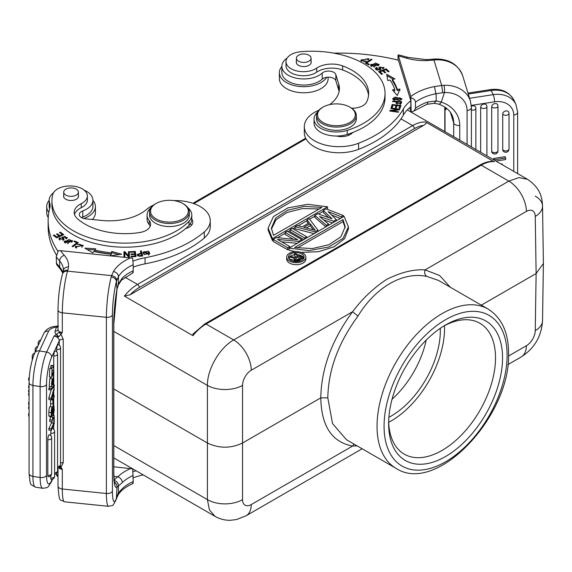 <?xml version="1.0" encoding="UTF-8"?>
<svg xmlns="http://www.w3.org/2000/svg" width="572" height="572" viewBox="0 0 572 572"><rect width="100%" height="100%" fill="white"/><g stroke="black" fill="none" stroke-linecap="round" stroke-linejoin="round"><path stroke-width="0.86" d="M187.923 207.793A22.372 12.92 180 0 1 191.806 215.065A22.372 12.92 180 0 1 189.032 221.3A73.087 42.192 180 0 1 112.326 242.492A73.087 42.192 180 0 1 51.93 200.936A73.087 42.192 180 0 1 52.803 194.444A17.403 10.046 180 0 1 73.016 186.093A17.403 10.046 180 0 1 87.394 195.989A17.403 10.046 180 0 1 81.231 203.661A19.884 11.483 0 0 0 74.188 212.427A19.884 11.483 0 0 0 77.349 218.64A56.678 32.726 0 0 0 115.172 233.162A56.678 32.726 0 0 0 139.525 232.568A14.915 8.609 0 0 0 150.622 224.245A14.915 8.609 0 0 0 149.199 220.57A22.372 12.92 180 0 1 147.061 215.065A22.372 12.92 180 0 1 150.944 207.793M63.721 195.41A7.457 4.304 0 0 0 63.599 196.196A7.457 4.304 0 0 0 69.763 200.436A7.457 4.304 0 0 0 78.514 196.196A7.457 4.304 0 0 0 78.393 195.41M182.797 203.496L183.498 203.904A19.884 11.483 180 0 1 189.325 212.019L189.325 215.065A19.884 11.483 180 0 1 165.98 226.369A19.884 11.483 180 0 1 149.549 215.065L149.549 212.019A19.884 11.483 180 0 1 155.369 203.904L156.077 203.496A18.89 10.911 0 0 0 151.416 214.486A18.89 10.911 0 0 0 166.152 221.95A18.89 10.911 0 0 0 186.193 216.245A18.89 10.911 0 0 0 182.797 203.496A18.89 10.911 0 0 0 172.715 200.465A18.89 10.911 0 0 0 156.077 203.496M150.2 226.276A14.915 8.609 0 0 0 149.199 224.632A22.372 12.92 180 0 1 147.061 219.126L147.061 215.065M191.806 215.065L191.806 219.126A22.372 12.92 180 0 1 189.032 225.361A73.087 42.192 180 0 1 112.326 246.553A73.087 42.192 180 0 1 51.93 204.998L51.93 200.936M87.394 195.989L87.394 200.05A17.403 10.046 180 0 1 81.231 207.722A19.884 11.483 0 0 0 74.503 214.457M189.325 212.019A19.884 11.483 180 0 1 165.98 223.33A19.884 11.483 180 0 1 149.549 212.019M63.9 193.05A7.336 4.233 0 0 0 71.858 196.339A7.336 4.233 0 0 0 78.393 192.135A7.336 4.233 0 0 0 78.214 191.212A7.336 4.233 0 0 0 70.256 187.923A7.336 4.233 0 0 0 63.721 192.135A7.336 4.233 0 0 0 63.9 193.05M49.185 200.357A24.36 14.064 0 0 0 47.061 204.104A24.36 14.064 0 0 0 46.697 206.542A24.36 14.064 0 0 0 48.842 212.319M83.848 218.518A24.36 14.064 0 0 0 95.052 208.98A24.36 14.064 0 0 0 95.417 206.542A24.36 14.064 0 0 0 92.936 200.357M46.697 206.542L46.697 212.634A24.36 14.064 0 0 0 48.241 217.567M92.328 219.491A24.36 14.064 0 0 0 95.052 215.072A24.36 14.064 0 0 0 95.417 212.634L95.417 206.542M317.403 112.255A22.372 12.92 0 0 0 314.057 119.055A22.372 12.92 0 0 0 314.393 121.3A22.372 12.92 0 0 0 347.225 130.373A73.087 42.192 0 0 0 385.042 93.415A73.087 42.192 0 0 0 383.934 86.086A73.087 42.192 0 0 0 300.708 51.723A17.403 10.046 0 0 0 285.986 61.647L285.986 65.709A17.403 10.046 0 0 0 286.25 67.453A17.403 10.046 0 0 0 298.856 75.404A17.403 10.046 0 0 0 316.673 72.194A19.884 11.483 180 0 1 342.621 69.956A56.678 32.726 180 0 1 367.775 91.792A56.678 32.726 180 0 1 368.525 95.445M314.057 119.055L314.057 123.116A22.372 12.92 0 0 0 314.393 125.361A22.372 12.92 0 0 0 347.225 134.427A73.087 42.192 0 0 0 385.042 97.476L385.042 93.415M285.986 61.647A17.403 10.046 0 0 0 286.25 63.392A17.403 10.046 0 0 0 298.856 71.35A17.403 10.046 0 0 0 316.673 68.132A19.884 11.483 180 0 1 342.621 65.894A56.678 32.726 180 0 1 367.775 87.73A56.678 32.726 180 0 1 368.633 93.415A56.678 32.726 180 0 1 366.745 101.787A14.915 8.609 180 0 1 351.601 108.187M311.075 61.476A7.457 4.304 180 0 1 311.089 61.511A7.457 4.304 180 0 1 311.197 62.262A7.457 4.304 180 0 1 304.39 66.552A7.457 4.304 180 0 1 296.396 63.006A7.457 4.304 180 0 1 296.282 62.262A7.457 4.304 180 0 1 296.41 61.476M299.8 54.633A7.336 4.233 0 0 0 296.41 58.201A7.336 4.233 0 0 0 300.214 61.912A7.336 4.233 0 0 0 307.686 61.769A7.336 4.233 0 0 0 311.075 58.201A7.336 4.233 0 0 0 307.264 54.49A7.336 4.233 0 0 0 299.8 54.633M281.867 66.424A24.36 14.064 0 0 0 279.379 72.615A24.36 14.064 0 0 0 307.972 86.465A24.36 14.064 0 0 0 326.712 77.299M279.379 72.615L279.379 78.7A24.36 14.064 0 0 0 307.972 92.557A24.36 14.064 0 0 0 328.106 78.7L328.106 77.177M355.033 112.898A18.89 10.911 180 0 1 339.711 125.54A18.89 10.911 180 0 1 317.825 116.688A18.89 10.911 180 0 1 323.066 107.078A18.89 10.911 180 0 1 333.147 104.054A18.89 10.911 180 0 1 349.785 107.078A18.89 10.911 180 0 1 355.033 112.898M349.785 107.078L350.493 107.486A19.884 11.483 180 0 1 356.013 113.614A19.884 11.483 180 0 1 356.313 115.608A19.884 11.483 180 0 1 339.882 126.912A19.884 11.483 180 0 1 316.845 117.603A19.884 11.483 180 0 1 316.538 115.608A19.884 11.483 180 0 1 322.365 107.486L323.066 107.078M356.313 115.608L356.313 118.854A19.884 11.483 180 0 1 338.159 130.294A19.884 11.483 180 0 1 316.845 120.849A19.884 11.483 180 0 1 316.538 118.854L316.538 115.608M426.197 340.104A69.605 40.19 -60 0 1 392.042 399.263M407.321 109.917L527.498 179.301L518.911 177.62L508.815 181.124L481.195 165.179A2.488 1.437 -120 0 0 479.951 165.058L204.833 323.895A2.488 1.437 60 0 1 206.077 324.017A37.287 21.529 120 0 0 192.921 335.671L193 333.998L204.833 323.895M479.951 165.058C484.634 162.348 489.153 161.14 493.5 161.418L425.797 122.065C426.798 122.701 426.04 123.809 423.53 125.397L130.144 294.787L124.367 296.089L192.921 335.671M348.419 226.805L344.072 216.33L288.996 248.134L308.944 250.615L328.7 247.032L343.107 238.338L348.419 226.805L348.419 228.836L344.609 238.674L334.034 246.804L318.611 251.694L301.272 252.424M295.259 251.637L288.996 250.164L288.996 248.134M293.5 239.296L285.192 234.499L285.192 232.468L297.762 239.732L276.369 237.559L273.194 239.396L273.194 241.427L287.609 249.749L288.996 248.949M297.333 243.322L281.66 241.842M304.54 239.16L304.54 237.938L306.656 236.715L292.242 228.392L290.126 229.615L290.126 231.646L303.839 239.561M314.15 233.612L295.066 228.793L295.066 226.769L315.129 231.832L315.129 233.047M308.251 223.409L307.064 221.872L307.064 219.841L309.33 222.78L302.273 226.855L297.183 225.547L295.066 226.769M325.854 226.855L314.829 217.389L314.829 215.358L326.419 225.311L328.535 224.088L328.535 225.304M328.707 217.625L323.294 212.498L323.294 210.467L332.125 218.826L317.646 213.728L314.829 215.358M340.397 218.454L331.567 215M332.589 222.966L323.602 219.884M272.472 240.626L272.472 238.595L327.549 206.792L307.607 204.311L287.845 207.893L273.437 216.588L268.125 228.128L268.132 230.158L272.472 240.626L273.194 240.204M277.563 237.68L285.192 233.283M288.009 231.653L290.126 230.43M292.95 228.8L295.066 227.577M298.155 225.797L307.064 220.649M309.609 219.183L314.829 216.173M318.525 214.035L323.294 211.282M326.955 209.166L327.549 208.823L327.549 206.792M305.834 257.135L305.834 259.159A9.574 5.527 180 0 1 299.928 264.264A9.574 5.527 180 0 1 289.496 263.07A9.574 5.527 180 0 1 286.694 259.159L286.694 257.135A9.574 5.527 0 0 0 289.496 261.039A9.574 5.527 0 0 0 299.928 262.241A9.574 5.527 0 0 0 305.834 257.135A9.574 5.527 0 0 0 303.031 253.224A9.574 5.527 0 0 0 292.599 252.023A9.574 5.527 0 0 0 286.694 257.135M494.351 161.64A37.287 21.529 120 0 0 481.195 165.179L206.077 324.017L233.698 339.961C219.691 347.64 207.128 369.348 207.407 385.414L113.807 331.374M113.807 388.967L207.407 443.007C219.126 448.57 230.838 448.57 242.557 443.007L320.785 397.847C321.328 368.475 331.932 339.768 352.588 311.74L357.965 316.101C375.468 287.215 402.852 271.407 426.733 276.405L438.424 280.394M113.807 445.574L207.407 499.613L209.423 509.917L215.072 516.387C219.862 519.104 225.01 520.406 230.502 520.277L236.486 519.548L246.124 515.758L362.14 448.777M542.535 206.084L543.4 263.499L536.121 273.523L535.256 216.423A12.427 7.236 119.6 0 0 526.39 211.39A24.861 14.35 -120 0 0 508.815 181.124L233.698 339.961A24.861 14.35 60 0 1 251.272 370.234A12.427 7.236 119.6 0 0 242.557 385.414L242.557 499.606A12.427 7.114 120.4 0 0 251.272 504.554L352.588 446.06L357.114 445.874M507.864 364.643L521.242 356.914A24.861 14.35 -120 0 0 526.39 345.717A12.427 7.114 120.4 0 0 535.256 330.623L536.121 273.523L481.324 305.162M526.39 211.39L425.075 269.891L439.589 275.482L450.357 287.287M426.733 276.405C424.746 274.903 424.195 272.737 425.075 269.891C413.67 269.112 400.808 272.308 386.479 279.479C373.58 288.023 362.283 298.777 352.588 311.74L251.272 370.234M354.011 444.079L352.588 446.06C331.932 442.149 321.328 426.083 320.785 397.847L327.813 397.847C328.314 369.962 338.359 342.714 357.965 316.101M346.439 439.711L332.539 423.595L327.813 397.847M445.588 456.506A80.545 46.504 -60 0 1 388.638 423.623A80.545 46.504 -60 0 1 445.588 324.975L445.588 324.975A80.545 46.504 -60 0 1 502.545 357.857A80.545 46.504 -60 0 1 445.588 456.506M443.8 326.04A75.576 43.629 -60 0 1 479.858 323.266A75.576 43.629 -60 0 1 495.516 357.857A75.576 43.629 -60 0 1 442.077 450.414A75.576 43.629 -60 0 1 404.29 454.161A75.576 43.629 -60 0 1 388.667 421.543M388.688 422.315A75.576 43.629 120 0 0 444.537 328.428A75.576 43.629 120 0 0 444.48 325.683M440.268 328.335A69.605 40.19 -60 0 1 440.318 330.866A69.605 40.19 -60 0 1 388.888 417.331M343.021 219.584L294.623 247.526L312.269 248.563L328.979 244.694L340.869 236.822L345.188 226.777L343.021 219.584L343.021 221.614L297.29 248.012M345.145 227.792L343.021 221.614M273.194 239.396L287.609 247.719L287.609 249.749M289.725 247.712L289.725 246.496L277.456 239.411L298.548 241.405L301.723 239.568L287.308 231.245L285.192 232.468M287.609 247.719L289.725 246.496M298.548 242.621L298.548 241.405M301.723 240.791L301.723 239.568M306.656 236.715L306.656 237.938M290.126 229.615L304.54 237.938M317.953 231.417L317.953 230.201L309.18 218.618L307.064 219.841M315.129 231.832L317.953 230.201M315.315 230.309L303.854 227.356L310.21 223.695L315.315 230.309M313.356 229.801L310.21 225.718L306.285 227.985M310.21 223.695L310.21 225.718M326.419 226.526L326.419 225.311M328.535 224.088L319.612 216.495L333.476 221.235L336.293 219.605L328.078 211.604L341.234 216.752L343.35 215.53L326.119 208.837L323.294 210.467M333.476 222.451L333.476 221.235M336.293 220.828L336.293 219.605M341.234 217.975L341.234 216.752M343.35 216.752L343.35 215.53M268.125 228.128L272.472 238.595M273.53 235.342L321.922 207.407L304.275 206.363L287.566 210.231L275.675 218.104L271.364 228.156L273.53 235.342M319.255 208.944L302.609 208.551L287.13 212.448L275.969 219.82L271.4 229.172M290.726 260.332A7.829 4.519 180 0 1 288.431 257.135A7.829 4.519 180 0 1 293.264 252.953A7.829 4.519 180 0 1 301.801 253.932A7.829 4.519 180 0 1 304.089 257.135A7.829 4.519 180 0 1 299.256 261.311A7.829 4.519 180 0 1 290.726 260.332M303.896 258.144A7.829 4.519 0 0 0 301.801 255.963A7.829 4.519 0 0 0 297.926 254.747M294.48 254.762A7.829 4.519 0 0 0 289.832 256.585M289.21 257.2A7.829 4.519 0 0 0 288.631 258.144M294.237 260.925L294.237 258.894L295.445 260.339L297.268 260.646L295.445 260.339L295.445 261.626M294.237 260.267L289.21 258.973L289.21 256.942L294.566 258.322L294.237 258.894L294.773 261.568M303.382 259.016L303.382 257.893L295.474 253.325L294.48 253.897L294.48 255.927L296.26 256.95M296.103 261.654L296.103 260.553M297.268 261.618L297.268 260.646L299.413 260.167L299.413 261.268M298.434 261.475L298.434 260.567M303.382 257.893L299.413 260.167L297.268 260.646M294.48 253.897L298.019 255.934L295.216 257.557L290.361 256.277L289.21 256.942M294.416 261.526L294.416 259.638M298.405 259.781L296.432 259.767L298.405 259.781L301.551 257.979L299.027 256.521L295.91 258.337L295.91 259.452M295.931 259.473L295.91 258.337L295.574 259.095L296.432 259.767M299.785 258.987L299.027 258.551L299.027 256.521M296.761 259.867L299.027 258.551M54.018 410.203L53.06 415.451L52.552 415.408M53.082 417.181L54.233 417.353L54.218 415.608L53.403 415.587L54.218 410.303L53.053 415.529L51.687 415.222M52.002 415.272L51.995 416.995L49.685 416.638L49.685 416.109M53.16 387.509L54.24 387.601L51.201 398.212L48.849 398.012L51.144 390.011L48.87 397.933L51.18 398.291L51.18 399.835L48.849 399.499L50.029 399.656M48.87 398.019L48.87 399.478M47.819 439.711A3.225 0.679 -81.2 0 1 48.284 436.343A3.225 0.679 -81.2 0 1 48.656 435.278A3.225 0.679 -81.2 0 1 49.156 434.727A3.232 3.232 0 0 1 51.644 437.873A3.232 1.866 180 0 1 51.594 438.202A3.232 1.866 180 0 1 47.819 439.711L47.819 475.346A3.232 1.866 0 0 0 51.594 473.838A3.232 1.866 0 0 0 51.644 473.509L51.644 437.873M48.291 476.705A3.225 0.679 -81.2 0 1 48.177 476.733A3.225 0.679 -81.2 0 1 48.034 476.648A3.225 0.679 -81.2 0 1 47.934 476.419A3.225 0.679 -81.2 0 1 47.876 476.169A3.225 0.679 -81.2 0 1 47.834 475.732A3.225 0.679 -81.2 0 1 47.819 475.346M50.779 435.671L50.779 433.333A3.225 0.679 -81.2 0 1 51.137 430.401M51.251 479.357A3.225 0.679 -81.2 0 1 51.137 479.393A3.225 0.679 -81.2 0 1 50.994 479.3A3.225 0.679 -81.2 0 1 50.894 479.071A3.225 0.679 -81.2 0 1 50.836 478.828A3.225 0.679 -81.2 0 1 50.794 478.385A3.225 0.679 -81.2 0 1 50.779 477.999L50.779 475.711M53.739 355.913A3.225 0.679 -81.2 0 1 54.204 352.545A3.225 0.679 -81.2 0 1 54.576 351.487A3.225 0.679 -81.2 0 1 55.076 350.936A3.232 3.232 0 0 1 57.565 354.075A3.232 1.866 180 0 1 53.739 355.913L53.739 365.694M53.747 429.3L53.747 424.874M53.747 415.529L53.747 414.099M53.747 403.317L53.747 397.533M53.747 395.395L53.747 391.019M53.739 387.559L53.739 386.794M53.739 384.827L53.739 382.389M53.739 375.232L53.739 372.801M56.699 349.535A3.225 0.679 -81.2 0 1 57.164 346.167A3.225 0.679 -81.2 0 1 57.536 345.109A3.225 0.679 -81.2 0 1 58.037 344.558A3.232 3.232 0 0 1 60.525 347.697A3.232 1.866 180 0 1 56.699 349.535L56.699 351.873M51.487 421.864L51.487 422.901L48.87 428.528L51.18 428.886L51.18 430.409L48.87 430.051L50.029 430.23M48.87 428.585L48.87 430.051M49.685 416.638L52.703 417.11L51.995 421.943L49.685 421.585L50.4 416.759M52.46 384.67L54.29 384.899L51.151 388.788L48.799 388.495L50.336 386.586L48.82 388.467L51.13 388.824L54.269 384.927L52.467 384.649M48.82 388.495L48.799 389.704L49.979 389.847M52.095 378.743L51.523 386.772L49.213 386.415L49.785 378.392L52.095 378.743L52.116 380.173C51.423 383.219 51.373 384.784 51.952 384.87L51.687 384.834M50.315 378.471L50.543 377.027M50.315 406.549L50.958 403.718M51.18 412.584L51.18 416.316L54.218 409.774L53.668 403.41L52.595 407.142C51.837 406.699 51.366 408.515 51.18 412.584L48.87 412.226C49.063 408.158 49.535 406.349 50.286 406.785M48.87 412.226L48.849 416.023L50.021 416.137M53.353 367.56L53.203 366.08L53.754 365.694L53.825 372.408L51.73 377.213L52.066 368.733L51.888 375.518L53.775 370.391L53.675 367.61L50.794 367.517L50.901 365.737L51.451 365.351M51.73 377.213L49.428 376.855L49.757 368.368L52.066 368.733M51.551 368.654L51.48 367.617M50.579 399.742L50.579 403.625L52.881 403.975L53.325 403.024L53.325 399.127L52.166 398.949L53.275 399.056L52.974 400.028L50.643 399.757M58.001 326.934A2.982 2.395 17 0 1 56.356 327.184A9.445 5.455 0 0 0 48.613 331.167L39.432 350.951L46.639 352.066L54.025 336.136C57.2 336.601 58.952 338.138 59.266 340.755L51.68 357.107A19.884 4.204 98.8 0 0 46.532 384.434L46.532 475.368A19.884 4.204 98.8 0 0 48.041 483.605A19.884 4.204 98.8 0 0 51.68 480.516L52.252 479.279M58.001 326.769L56.464 327.012L55.141 331.152A8.201 4.733 180 0 0 56.328 334.541L58.644 332.554L62.312 332.504A5.22 3.017 180 0 1 58.945 331.267A5.22 3.017 180 0 1 58.001 329.536L58.001 309.852A5.22 3.017 180 0 0 62.312 312.82L62.312 332.504L61.011 334.305L59.231 332.554M56.464 327.012L58.001 326.197M58.487 467.617A5.22 3.017 0 0 0 62.312 469.312L61.011 467.252L63.235 462.712L63.235 339.296L61.011 334.305L58.78 336.815L56.528 334.341M58.23 336.701L56.328 334.541L54.025 336.136L58.78 336.815M58.001 467.767L58.001 486.036A5.22 3.017 0 0 0 62.312 489.003L62.312 469.312L59.231 467.581L61.011 467.252L60.224 465.973M114.436 482.196A5.22 5.112 50.1 0 1 116.988 487.144L116.416 498.226A5.22 4.412 18.9 0 1 116.216 499.392C112.183 507.471 113.37 505.012 108.558 506.313A30.08 4.261 -84.2 0 1 106.385 493.486L106.385 317.303L62.312 312.82A30.08 4.261 95.8 0 1 67.539 271.157L111.626 275.64L111.211 277.012A5.22 3.954 15.4 0 1 116.416 281.56L116.988 289.296L113.807 324.303A5.22 3.017 180 0 1 113.728 324.825A34.806 4.934 95.8 0 1 116.988 288.917L118.411 284.012L122.301 277.963A44.502 25.69 180 0 1 133.204 270.842C133.197 272.765 133.011 273.302 132.668 272.458M62.841 272.915A5.22 4.197 17 0 1 67.818 270.241L67.539 271.157A5.22 4.197 17 0 0 62.548 273.895C59.753 284.277 58.237 296.267 58.001 309.852M67.818 270.241L68.533 266.888C65.394 267.002 63.656 268.368 63.328 270.971M62.548 273.895L63.37 269.977A34.556 19.948 0 0 0 59.631 260.946A5.22 3.804 -41.3 0 1 64.286 255.319A149.156 86.115 180 0 1 60.489 250.665L132.668 258.179L133.204 264.75A44.502 25.69 0 0 0 118.468 276.633L118.304 285.02L116.988 289.296M62.884 272.78L62.62 271.943L62.798 273.037M132.933 272.873L121.45 280.173A5.22 3.661 -134.1 0 0 122.301 277.963M133.204 270.842L133.204 264.75M116.745 280.523L118.475 276.626C118.19 274.002 116.531 272.279 113.492 271.464L111.626 275.64C114.729 276.276 116.431 277.906 116.745 280.523L116.416 281.56A24.861 3.525 -84.2 0 0 112.434 314.857L112.434 491.048A24.861 3.525 -84.2 0 0 116.416 498.226L118.447 492.499M56.213 256.799A154.376 89.132 180 0 0 59.631 260.946L59.631 267.038A5.22 3.804 138.7 0 0 60.36 269.119L56.635 264.579L56.213 256.799L58.308 250.715L60.489 250.665M132.933 483.569L132.947 483.562C125.568 486.865 120.585 490.726 118.004 495.137L118.447 493.45A44.502 25.69 180 0 1 133.204 481.531L132.668 468.868L113.807 466.781M58.001 477.005L56.635 475.268L56.213 473.623M133.204 481.531C133.197 483.454 133.011 483.998 132.668 483.147M133.204 475.446A44.502 25.69 0 0 0 122.301 482.568L116.988 487.144A34.806 4.934 95.8 0 1 113.728 472.594L113.728 324.825M122.301 482.568A5.22 3.661 -134.1 0 0 117.818 476.762A49.721 28.707 180 0 1 130.688 468.497M118.447 493.45L118.411 486.243C118.39 483.111 116.838 481.131 113.749 480.294L117.818 476.762L113.885 476.362M29.065 386.357L28.6 386.307L29.065 385.306L28.629 386.25L29.065 386.322M29.065 387.809L28.629 387.737L28.629 386.307M29.186 378.621L28.6 378.557L29.294 377.07L28.629 378.507L29.186 378.592M29.101 380.523L28.621 380.094L28.629 378.564M28.621 380.094L29.108 380.173M29.065 402.945L28.607 402.91L29.065 401.165L28.629 402.831L29.065 402.902M29.065 404.547L28.629 404.483L28.629 402.91M29.065 393.386L28.607 393.515L29.065 393.386M28.629 395.281L29.065 395.352L28.629 395.281L28.629 393.522M29.065 390.562L28.6 390.512L29.065 389.511L28.629 390.454L29.065 390.526M29.065 392.077L28.629 392.013L28.629 390.512M29.065 412.691L28.629 414.192L29.065 414.257M28.629 414.192L28.6 416.016L29.065 416.073L28.629 415.994M29.065 407.357L28.6 407.321L29.065 405.748L28.629 407.243L29.065 407.314M28.629 407.321L28.629 408.744L29.065 408.808M53.325 399.127L52.881 400.078L51.201 399.821L54.218 397.111L54.218 395.488L53.318 395.345M51.18 398.291L54.218 387.68L53.318 392.471L53.318 396.353L54.218 395.488M51.845 397.461L52.109 397.497A14.393 3.039 98.8 0 0 51.673 398.005L52.924 393.815L52.924 396.739L52.095 396.611M52.109 397.497L52.924 396.739M54.218 387.68L53.153 387.516M51.18 430.409L54.218 423.866L54.218 417.567L53.017 417.381L54.161 417.503L53.875 418.432L52.803 418.325M52.803 418.332L53.789 418.489L54.218 417.567M51.18 428.886L53.789 423.259L51.487 422.901M53.789 418.489L53.789 423.259M54.218 415.608L53.396 415.587M54.218 417.353L53.06 417.181L51.995 421.943M51.995 416.995L52.703 417.11M49.685 419.798L51.995 420.155M51.13 388.824L51.13 390.025L54.269 386.143L54.269 384.927M51.13 390.025L48.82 389.668M51.523 386.772L52.66 383.383L53.596 376.962L53.182 384.069L53.782 382.232L53.811 375.246L51.809 384.999M52.738 382.618L53.16 382.682M53.182 384.069L52.581 383.976M53.225 403.239L53.861 403.339L53.182 403.339M52.595 407.142L50.086 406.513M53.789 408.966L52.846 410.989L53.01 406.563L53.696 405.319L53.789 408.966L52.846 408.823M52.252 408.465L52.374 408.694C51.888 407.836 51.63 409.495 51.602 413.67L52.424 411.911L52.424 409.859L51.709 409.752M52.066 408.644L52.424 409.859M51.18 416.316L48.87 415.966M53.775 405.855L53.232 405.77M52.424 411.911L51.602 411.783M50.901 365.737L53.203 366.08M52.881 400.078L52.881 403.975M51.366 416.909L50.193 416.731M49.95 416.688L52.431 417.074M49.685 421.585L50.844 421.764M52.009 421.864L53.082 417.102M28.629 387.737L29.065 387.845M28.629 404.483L29.065 404.597M28.629 392.013L29.065 392.113M54.24 397.09L51.201 399.814M53.318 395.338L54.24 395.459L53.318 396.324M54.24 389.325L53.339 392.392M52.946 396.718L51.845 397.44M54.24 423.809L51.208 430.351M53.818 423.201L51.208 428.828L48.849 428.585L51.459 422.958L52.638 423.08M51.151 389.997L54.269 386.107M54.24 409.716L51.208 416.259M53.818 408.908L52.846 410.932M52.445 411.854L51.602 413.613M50.651 403.632L51.73 403.796M52.91 403.918L53.103 403.503M173.867 200.608A34.806 20.091 180 0 1 210.246 220.678A34.806 20.091 180 0 1 209.717 224.167A34.806 20.091 180 0 1 204.297 231.91A114.357 66.023 180 0 1 145.059 257.75A49.721 28.707 0 0 0 133.019 261.118M84.12 190.118A21.879 12.627 180 0 1 92.5 197.748A21.879 12.627 180 0 1 92.936 200.25A21.879 12.627 180 0 1 92.6 202.445A21.879 12.627 180 0 1 82.776 210.918A7.457 4.304 0 0 0 79.308 214.557A7.457 4.304 0 0 0 85.471 218.797L101.709 220.449A44.745 25.833 0 0 0 146.582 209.445A34.806 20.091 180 0 1 153.739 204.969M57.936 251.308A149.156 86.115 180 0 1 48.148 220.628A149.156 86.115 180 0 1 49.828 207.743A24.861 14.35 0 0 0 50.107 205.598A24.861 14.35 0 0 0 49.614 202.753A21.879 12.627 180 0 1 49.185 200.25A21.879 12.627 180 0 1 49.514 198.062A21.879 12.627 180 0 1 53.582 192.657M141.298 250.886L140.397 250.972L140.977 253.046L137.094 254.619L139.125 256.27L142.721 255.984L141.298 250.886L141.298 252.102L140.733 252.159M144.115 254.604L149.742 253.432L148.577 251.158L142.943 252.309L144.115 254.604M128.45 252.895L129.322 252.924L129.365 256.857L129.322 251.709L129.379 256.907L128.4 256.807L124.81 252.817L128.45 256.864L129.379 256.857L129.322 251.709L128.45 251.68L128.5 256.814M124.853 256.892L124.81 252.817L124.839 256.892L123.988 256.864L123.931 251.659L124.903 251.759L128.5 255.755L124.86 251.709L123.931 251.709L123.988 256.864M110.775 255.777L121.629 254.218L111.812 251.451L111.39 252.817A83.777 48.37 180 0 1 94.83 250.078L95.724 248.791L84.863 248.134L92.857 252.91L93.901 251.408A86.265 49.807 0 0 0 110.954 254.233L110.489 255.748M135.307 251.415L130.216 251.666L130.302 252.273L134.492 252.066L134.749 253.825L130.974 254.004L131.067 254.612L134.835 254.426L135.071 256.006L131.038 256.199L131.131 256.807L136.057 256.563L135.307 251.415L135.307 252.638L134.577 252.674M185.678 228.528A12.427 7.179 0 0 0 192.642 223.28A12.427 7.179 0 0 0 192.835 222.029A12.427 7.179 0 0 0 191.806 219.176M64.514 241.069L64.257 241.856L72.408 241.548L72.673 240.748L64.514 241.069L64.421 242.449M78.335 242.671L74.596 240.991L73.945 241.477L76.891 242.8L72.043 246.396L72.837 246.754L78.335 242.671M62.92 238.61L62.92 237.387L64.822 236.379L66.309 237.637L65.63 238.495L66.338 238.86L67.396 237.566L61.704 237.18L63.042 239.361L59.917 238.882L60.51 238.131L59.803 237.752L58.887 238.889L64.121 239.232L62.82 237.058L62.92 238.61L63.871 239.818M63.764 234.706L60.332 232.118L59.488 232.482L62.319 234.62L59.903 235.685L57.35 233.762L56.521 234.134L59.066 236.057L56.893 237.015L54.168 234.963L53.332 235.335L56.664 237.845L63.764 234.706M78.107 244.809L79.701 244.237L82.182 245.474L76.298 246.975L76.505 246.317L75.525 246.167L75.261 246.954L83.205 245.417L77.427 244.344L78.107 244.809M56.435 255.026A149.156 86.115 180 0 1 48.148 226.719L48.148 220.628M49.578 208.737A21.879 12.627 180 0 1 49.185 206.342L49.185 200.25M92.936 200.25L92.936 206.342A21.879 12.627 180 0 1 92.6 208.537A21.879 12.627 180 0 1 82.776 217.01A7.457 4.304 0 0 0 81.496 217.603M210.246 220.678L210.246 226.769A34.806 20.091 180 0 1 209.717 230.259A34.806 20.091 180 0 1 204.297 237.995A114.357 66.023 180 0 1 145.059 263.842A49.721 28.707 0 0 0 133.204 267.138M191.663 225.075A12.427 7.179 0 0 0 190.304 223.781M133.019 471.807A49.721 28.707 180 0 1 136.022 470.749M133.204 477.827A49.721 28.707 180 0 1 143.222 474.903M140.977 253.661L140.977 253.046M138.045 256.034L138.024 254.647L141.148 253.646L141.656 255.47L139.082 255.663L138.024 254.647L137.251 255.248M142.385 256.02L141.298 252.102M141.656 256.084L141.656 255.47M139.082 256.27L139.082 255.663M149.649 254.011L148.505 252.316M143.915 251.93L143.029 252.946M148.827 253.489L148.591 254.19L143.865 252.302L144.072 251.601L148.827 253.489L148.784 255.019M144.187 254.662L143.865 252.302M124.86 251.759L124.86 252.874M123.938 252.931L124.81 252.924M124.81 252.967L124.396 252.924M87.13 249.485L94.909 249.957M110.954 254.233L110.854 255.77M111.812 251.451L111.812 252.674L118.769 254.633M111.39 252.817L111.39 254.04L111.812 252.674M111.39 254.04A83.777 48.37 0 0 1 94.83 251.294L94.83 250.078M134.749 253.825L134.749 254.426M135.071 256.006L135.071 256.613M135.886 256.578L135.307 252.638M72.515 241.37L71.629 240.569M65.415 241.363L64.514 242.292M71.657 240.783L67.946 243.179L65.287 241.856L68.912 239.439L71.657 240.783L71.557 242.428M65.301 243.25L65.287 241.856M74.596 241.763L74.596 240.991M77.313 243.429L76.891 243.243M76.891 242.8L76.891 243.743M59.917 238.882L59.917 240.118M61.94 237.802L62.82 237.237M66.281 237.452L67.167 238.174M59.917 239.032L59.803 237.752M59.803 238.974L59.138 239.496M60.332 233.119L60.332 232.118M62.748 235.156L62.319 234.835M62.319 234.62L62.319 235.349M59.903 235.685L59.903 236.415M57.35 233.762L57.35 234.763M59.495 236.601L59.066 236.279M59.066 236.057L59.066 236.787M56.893 237.015L56.893 237.745M54.168 234.963L54.168 235.971M76.298 246.968L76.298 248.234M81.91 247.447L82.182 245.481M75.44 247.533L75.525 246.167M75.525 247.383L76.505 247.54M82.168 245.324L83.054 246.06M502.731 149.671A3.232 1.866 0 0 0 506.342 150.894A3.232 1.866 0 0 0 509.016 149.056A3.232 3.232 0 0 1 503.045 150.772A3.225 2.538 -24.9 0 1 502.731 149.671L502.731 114.035A3.225 2.538 -24.9 0 1 505.848 110.925A3.225 2.538 -24.9 0 1 506.47 110.882A3.225 2.538 -24.9 0 1 506.778 110.896A3.225 2.538 -24.9 0 1 507.214 110.982A3.225 2.538 -24.9 0 1 508.165 111.44A3.225 2.538 -24.9 0 1 508.544 111.826A3.225 2.538 -24.9 0 1 508.751 112.162A3.225 2.538 -24.9 0 1 508.858 112.434A3.225 2.538 -24.9 0 1 508.923 112.67M491.691 151.38A3.232 1.866 0 0 0 495.295 152.602A3.232 1.866 0 0 0 497.969 150.765A3.232 3.232 0 0 1 491.999 152.481A3.225 2.538 -24.9 0 1 491.691 151.38L491.691 106.714A3.225 2.538 -24.9 0 1 494.801 103.596A3.225 2.538 -24.9 0 1 495.423 103.553A3.225 2.538 -24.9 0 1 495.731 103.575A3.225 2.538 -24.9 0 1 496.167 103.654A3.225 2.538 -24.9 0 1 497.118 104.111A3.225 2.538 -24.9 0 1 497.497 104.504A3.225 2.538 -24.9 0 1 497.704 104.833A3.225 2.538 -24.9 0 1 497.819 105.112A3.225 2.538 -24.9 0 1 497.876 105.348M480.644 152.245L480.644 107.214A3.225 2.538 -24.9 0 1 483.755 104.104A3.225 2.538 -24.9 0 1 484.377 104.061A3.225 2.538 -24.9 0 1 484.691 104.083A3.225 2.538 -24.9 0 1 485.12 104.161A3.225 2.538 -24.9 0 1 486.071 104.619A3.225 2.538 -24.9 0 1 486.45 105.005A3.225 2.538 -24.9 0 1 486.658 105.341A3.225 2.538 -24.9 0 1 486.772 105.613A3.225 2.538 -24.9 0 1 486.829 105.849M471.371 106.278A3.225 2.538 -24.9 0 1 472.708 105.813A3.225 2.538 -24.9 0 1 473.33 105.77A3.225 2.538 -24.9 0 1 473.645 105.791A3.225 2.538 -24.9 0 1 474.074 105.87A3.225 2.538 -24.9 0 1 475.025 106.328A3.225 2.538 -24.9 0 1 475.411 106.714A3.225 2.538 -24.9 0 1 475.611 107.05A3.225 2.538 -24.9 0 1 475.725 107.321A3.225 2.538 -24.9 0 1 475.782 107.557M493.693 158.458L494.315 159.788L505.648 158.036L505.033 156.707L493.693 158.458L493.693 159.781M502.423 164.822L501.987 163.885L501.48 164.278L502.052 163.835L502.38 164.8M438.667 104.09A5.22 2.045 -71.8 0 0 438.71 104.111A5.22 2.045 -71.8 0 0 441.248 102.116L444.473 92.571A5.22 0.965 -92.2 0 0 443.958 85.307L441.706 85.478L433.933 60.024A5.22 0.744 -95.8 0 0 433.404 59.095C448.112 58.273 457.879 63.835 462.698 75.797A30.08 24.188 163 0 0 433.933 60.024L432.353 60.189A5.22 0.744 -95.8 0 0 431.824 59.252L433.404 59.095M398.048 60.124L398.048 54.976L398.434 55.956A149.156 86.115 180 0 1 406.513 58.144A5.22 1.931 -73.7 0 1 407.979 57.4L399.578 55.119M443.958 85.307A30.08 24.188 -17 0 1 470.47 101.244L471.407 107.536A5.22 3.017 180 0 1 467.088 110.503A24.861 19.991 -17 0 0 444.473 92.571L442.735 92.721L441.706 85.478L434.463 86.558A49.721 28.707 0 0 0 410.81 96.482L411.161 112.076L409.767 107.672M410.81 96.482L398.434 55.956M333.805 53.146A149.156 86.115 180 0 1 398.434 60.217L410.81 100.743L410.81 106.835A49.721 28.707 0 0 0 403.332 115.129A114.357 66.023 180 0 1 358.572 149.335A34.806 20.091 180 0 1 345.159 152.459A34.806 20.091 180 0 1 304.318 132.675L304.318 126.584A34.806 20.091 180 0 1 318.833 110.26M398.048 54.976L399.499 55.098M434.463 86.558L436.129 95.095M442.735 92.721L436.1 93.679A44.502 25.69 0 0 0 415.458 102.202C415.372 100.222 413.942 98.749 411.161 97.791M415.458 102.202L415.458 108.287A44.502 25.69 180 0 1 427.799 101.995L436.221 100.929L441.248 102.116A34.806 27.985 163 0 1 459.745 125.461L459.745 140.183M427.799 101.995A5.22 2.181 71 0 1 426.841 104.34M411.161 112.076L414.035 110.947L415.458 108.287M426.326 59.645L426.533 60.603L432.353 60.189M434.148 103.303L436.221 100.929L436.1 93.679M445.924 107.786L445.931 109.752L445.845 107.729M445.159 107.243L445.931 109.752L445.738 107.65M505.548 159.581L495.917 161.068L505.648 159.559L505.648 158.036M494.215 159.802L493.793 158.444L505.133 156.692L505.548 158.051L494.215 159.802M339.089 91.549A44.745 25.833 0 0 0 338.724 90.104L335.857 80.731A7.457 4.304 0 0 0 329.958 77.256A7.457 4.304 0 0 0 322.215 79.172A21.879 12.627 180 0 1 307.543 84.849A21.879 12.627 180 0 1 281.867 72.408L281.867 66.316A21.879 12.627 180 0 1 287.087 58.129M410.81 100.743A49.721 28.707 0 0 0 403.332 109.045A114.357 66.023 180 0 1 358.572 143.243A34.806 20.091 180 0 1 345.159 146.375A34.806 20.091 180 0 1 304.318 126.584M335.857 80.731L335.857 74.639A7.457 4.304 0 0 0 329.958 71.164A7.457 4.304 0 0 0 322.215 73.08A21.879 12.627 180 0 1 307.543 78.757A21.879 12.627 180 0 1 281.867 66.316M335.857 74.639L338.724 84.013L338.724 90.104M329.622 104.619A44.745 25.833 0 0 0 339.403 88.503A44.745 25.833 0 0 0 338.724 84.013M365.744 60.875L364.071 61.368L361.761 60.139L367.853 58.709L367.553 59.431L368.497 59.66L368.883 58.723L360.732 60.203L366.345 61.368L365.744 60.875L365.744 61.626M399.671 100.45L401.952 98.777L395.009 97.09L392.692 98.756L399.671 100.45M392.721 101.094L392.635 101.609L396.26 101.809L392.764 101.616L392.599 101.087L401.63 101.58L392.721 101.094L392.721 101.494M396.167 103.532L396.26 101.809L396.081 103.06L401.208 103.661L401.63 101.58M386.672 74.288L387.809 80.559L390.04 80.044A83.777 48.37 180 0 1 394.787 89.604L392.421 89.847L397.211 95.517L400 89.068L397.24 89.354A86.265 49.807 0 0 0 392.349 79.508L394.952 78.907L386.672 74.288M336.522 136.036A12.427 7.179 0 0 0 343.622 136.515A12.427 7.179 0 0 0 352.717 132.497M378.592 71.622L381.653 74.367L382.546 74.038L380.022 71.779L382.589 70.828L384.856 72.866L385.743 72.537L383.469 70.499L385.778 69.641L388.202 71.815L389.089 71.486L386.121 68.826L378.592 71.622M392.106 104.576L391.241 107.479L392.278 107.579L392.993 105.191L395.996 105.491L395.352 107.643L396.389 107.743L397.025 105.591L399.735 105.856L399.049 108.158L400.085 108.265L400.922 105.448L392.106 104.576L391.591 107.515M391.055 107.986L390.84 108.473L397.662 109.466L389.961 110.482L389.732 111.004L398.405 112.269L398.62 111.783L391.806 110.789L399.506 109.774L399.735 109.252L391.055 107.986L391.055 108.501M378.757 65.244L379.136 64.314L370.949 64.393L370.563 65.344L378.757 65.244M365.208 62.999L368.697 64.843L369.412 64.4L366.659 62.941L372 59.581L371.264 59.188L365.208 62.999M379.815 68.99L377.785 69.906L376.469 68.669L377.277 67.761L376.626 67.36L375.375 68.719L381.009 69.148L379.98 67.074L383.033 67.582L382.325 68.361L382.983 68.776L384.062 67.575L378.878 67.196L379.815 68.99L379.879 70.47M361.761 60.139L361.769 61.49M360.896 60.775L361.94 59.567M367.853 58.68L368.697 59.359M401.744 99.392L400.936 98.756M393.708 98.734L392.907 99.371M393.708 100.007L393.708 98.77L400.093 97.848L400.936 98.784L394.623 99.721L393.708 98.77M400.936 98.784L400.936 100.036M396.26 102.502L397.183 102.552L396.26 102.502M400.5 102.738L401.437 102.788L400.5 102.738M400.5 102.045L400.171 103.532L397.132 103.039L397.311 101.866L400.5 102.045L400.171 104.748M400.171 104.319L400.171 103.532M393.372 90.969L394.787 90.826L394.787 89.604M392.349 79.508L392.349 80.724A86.265 49.807 180 0 1 397.24 90.569L397.24 89.354M397.24 90.569L400 90.29M386.915 75.647L393.407 79.265M380.022 71.779L380.022 72.909M383.469 70.499L383.469 71.622M386.121 68.826L386.121 69.956M383.469 71.028L383.004 71.2M380.022 72.308L379.558 72.487M395.996 105.491L395.702 107.679M399.735 105.856L399.399 108.194M400.572 106.628L399.735 106.549M396.832 106.256L395.996 106.177M392.792 105.856L392.106 105.791M397.662 109.466L397.662 110.017M389.961 110.482L389.961 111.04M391.806 110.789L391.806 111.304M378.964 64.936L378.085 64.135M371.657 64.958L370.727 65.944M371.607 66.738L371.586 65.315L375.632 62.977L378.106 64.314L374.138 66.667L371.586 65.315M378.106 64.314L378.013 65.93M366.659 62.941L366.659 63.764M371.264 59.188L371.264 60.046M366.659 63.299L366.259 63.556M376.626 68.583L375.604 69.334L375.604 68.118M376.626 68.254L376.626 67.36M379.98 67.074L380.788 69.72M383.819 68.175L383.026 67.525M379.98 67.31L379.107 67.846M376.505 70.106L376.469 68.669M149.199 220.57L149.199 224.632M189.032 221.3L189.032 225.361M81.231 207.722L81.231 203.661M342.621 69.956L342.621 65.894M347.225 134.427L347.225 130.373M316.673 68.132L316.673 72.194M423.53 125.397A34.806 20.091 -60 0 0 414.4 128.643A2.488 1.437 -120 0 0 412.641 125.597L400.993 118.876M124.367 296.089A37.287 21.529 -60 0 1 137.523 284.434L412.641 125.597A37.287 21.529 -60 0 1 425.797 122.065M125.032 277.227L137.523 284.434A2.488 1.437 60 0 1 139.275 287.48A34.806 20.091 -60 0 0 130.144 294.787M414.4 128.643L139.275 287.48M306.006 138.853L193.829 203.618M242.557 499.613A24.861 14.6 0 0 1 207.407 499.613L207.407 385.414A24.861 14.1 180 0 0 242.557 385.414M251.272 504.554A24.861 14.35 60 0 1 246.124 515.758M508.522 356.027L526.39 345.717M535.256 330.623A24.861 14.35 0.9 0 0 542.535 320.67L543.4 263.499M535.256 196.125A24.861 14.35 179.1 0 1 542.535 206.077L542.535 206.077A24.861 14.35 179.1 0 1 535.256 216.423M396.081 468.368A91.978 53.103 -60 0 1 377.034 426.262A91.978 53.103 -60 0 1 377.041 425.396A91.978 53.103 -60 0 1 417.531 333.333A91.978 53.103 -60 0 1 488.066 309.052C501.637 317.624 508.472 332.339 508.572 353.189C511.003 415.258 437.022 495.295 396.081 468.368L346.475 439.725M384.069 426.304A87.008 50.236 120 0 0 445.281 461.962A87.008 50.236 120 0 0 507.114 355.977A87.008 50.236 120 0 0 507.114 355.176A87.008 50.236 120 0 0 445.895 319.519A87.008 50.236 120 0 0 384.069 425.504A87.008 50.236 120 0 0 384.069 426.304M63.235 339.296A3.482 2.009 0 0 0 59.266 340.755L59.266 345.138M46.532 384.434A5.22 3.017 180 0 1 40.583 386.622A5.22 3.017 180 0 1 40.14 386.565L32.933 385.449L32.933 476.383A25.111 5.305 98.8 0 0 35.593 487.194L42.8 488.309A25.111 5.305 -81.2 0 1 42.042 487.902A25.111 5.305 -81.2 0 1 40.14 477.498L40.14 386.565A25.111 5.305 -81.2 0 1 46.639 352.066A5.22 4.118 24.9 0 1 51.68 357.107M58.001 329.536L57.994 329.586A2.982 2.395 17 0 1 55.141 331.152M58.001 486.036C59.452 504.261 59.738 498.527 64.493 501.823A30.08 4.261 95.8 0 1 62.312 489.003L106.385 493.486A5.22 3.017 0 0 0 112.434 491.048M60.525 463.084A3.482 2.009 180 0 1 63.235 462.712M29.065 382.539C29.336 371.371 31.217 361.533 34.699 353.017A5.22 4.118 24.9 0 1 39.432 350.951A25.111 5.305 98.8 0 0 32.933 385.449A5.22 3.017 180 0 1 29.065 382.539L29.065 473.473A5.22 3.017 0 0 0 32.933 476.383L40.14 477.498A5.22 3.017 0 0 0 40.583 477.556A5.22 3.017 0 0 0 46.532 475.368M42.8 488.309C48.977 487.258 47.126 488.381 51.373 481.931A5.22 4.118 -155.1 0 0 51.68 480.516M112.434 314.857A5.22 3.017 180 0 1 106.385 317.303A30.08 4.261 -84.2 0 1 111.211 277.012M56.213 262.891A154.376 89.132 0 0 0 59.631 267.038A34.556 19.948 180 0 1 62.62 271.943M130.688 257.808A49.721 28.707 0 0 0 113.492 271.464M68.533 266.888A39.775 22.966 0 0 0 64.286 255.319M56.235 473.609A154.376 89.132 0 0 0 58.001 475.825M58.001 469.734A154.376 89.132 180 0 1 57.565 469.204M118.061 495.03L116.559 498.412L116.745 497.261M113.728 472.594A5.22 3.017 0 0 0 113.807 472.072C114.421 488.095 114.879 481.974 114.793 483.655M63.356 270.513A34.556 19.948 0 0 0 63.37 269.977M48.613 331.167A5.22 4.118 -155.1 0 0 43.88 333.233C46.79 328.349 51.687 325.997 58.566 326.183M32.99 357.464A3.232 1.866 180 0 1 32.232 356.27L32.232 359.995M38.767 344.251A3.232 1.866 180 0 1 38.152 343.157A3.232 1.866 180 0 1 38.202 342.835M35.807 350.629A3.232 1.866 180 0 1 35.192 349.535A3.232 1.866 180 0 1 35.242 349.213M50.779 477.999A3.232 1.866 0 0 0 54.554 476.49A3.232 1.866 0 0 0 54.605 476.169L54.605 431.495A3.232 1.866 180 0 1 54.554 431.824A3.232 1.866 180 0 1 50.779 433.333M54.605 472.851A3.232 1.866 0 0 0 57.565 470.992L57.565 354.075M57.565 466.473A3.232 1.866 0 0 0 60.525 464.614L60.525 347.697M51.609 382.539L52.331 382.647M53.775 370.391L52.116 370.134M145.059 263.842L145.059 257.75M204.297 237.995L204.297 231.91M82.776 217.01L82.776 210.918M49.614 202.753L49.614 208.587M148.577 252.374L148.577 251.158M148.591 255.126L148.591 254.19M67.946 243.765L67.946 243.179M513.77 171.371L513.77 115.086A19.884 15.687 155.1 0 0 508.129 104.461A19.884 15.687 155.1 0 0 494.558 101.816L471.299 105.412M445.023 107.15L445.023 131.682M450.464 112.427L453.696 123.016A29.58 23.788 163 0 0 452.86 117.339C451.229 111.49 446.517 107.078 438.71 104.111L434.227 103.31L426.826 104.34L414.035 110.947M453.696 136.694L453.696 123.016A5.22 3.017 180 0 0 459.745 125.461M469.569 98.298L493.207 94.645L491.276 90.483L468.268 94.044M514.056 100.415A25.111 19.805 155.1 0 0 491.276 90.483A5.22 1.101 -98.8 0 0 490.483 89.59C501.444 88.274 509.302 91.885 514.056 100.415L515.987 104.576A25.111 19.805 -24.9 0 0 510.346 97.984A25.111 19.805 -24.9 0 0 493.207 94.645A5.22 1.101 81.2 0 1 494.558 101.816M517.639 173.609L517.639 112.169A5.22 3.017 180 0 1 513.77 115.086M467.088 144.423L467.088 110.503M406.513 58.144A39.775 22.966 0 0 0 426.533 60.603M508.958 113.07A3.232 1.866 180 0 1 509.016 113.413A3.232 1.866 180 0 1 506.342 115.251A3.232 1.866 180 0 1 502.731 114.035M497.912 105.748A3.232 1.866 180 0 1 497.969 106.092A3.232 1.866 180 0 1 495.295 107.929A3.232 1.866 180 0 1 491.691 106.714M486.872 106.263A3.232 1.866 180 0 1 486.922 106.599A3.232 1.866 180 0 1 484.234 108.437A3.232 1.866 180 0 1 480.644 107.214M475.818 107.965A3.232 1.866 180 0 1 475.875 108.308A3.232 1.866 180 0 1 471.407 110.031M403.332 109.045L403.332 115.129M322.215 73.08L322.215 79.172M358.572 143.243L358.572 149.335M364.071 61.976L364.071 61.368M395.009 97.662L395.009 97.09M394.623 99.721L394.623 100.35M370.949 65.608L370.949 64.393M374.138 66.667L374.138 67.253M377.785 69.906L377.785 70.535M78.393 192.135L78.393 196.975M63.721 192.135L63.721 196.975M296.41 58.201L296.41 63.042M311.075 58.201L311.075 63.042M348.613 133.977L348.613 135.321M305.662 138.209L192.921 203.303M113.807 457.922L215.086 516.394M521.242 356.914C534.441 348.419 541.534 336.336 542.535 320.67M542.535 206.077C542.134 197.755 540.569 188.159 527.484 179.293M438.452 280.409L488.066 309.052M51.373 481.931L52.674 479.129M54.605 474.967L54.976 474.159M57.565 468.59L57.936 467.782M29.065 473.473C30.602 486.314 29.458 483.64 35.593 487.194M64.493 501.823L108.558 506.313M62.827 273.116L60.36 269.119M116.559 498.412L116.216 499.399M113.807 324.303L113.807 472.072M121.443 280.173L118.304 285.02M34.699 353.017L43.88 333.233M34.635 353.146A3.232 3.232 0 0 0 32.232 356.27M40.741 339.99A3.232 3.232 0 0 0 38.152 343.157L38.152 345.567M37.781 346.367A3.232 3.232 0 0 0 35.192 349.535L35.192 351.944M48.198 476.733A3.232 3.232 0 0 0 51.644 473.509M54.605 431.495A3.232 3.232 0 0 0 52.131 428.356M51.158 479.393A3.232 3.232 0 0 0 54.605 476.169M54.605 474.217A3.232 3.232 0 0 0 57.565 470.992M57.565 467.839A3.232 3.232 0 0 0 60.525 464.614M52.574 417.102L50.272 416.745M53.06 375.125L53.811 375.246M53.754 365.701L51.451 365.344M63.042 239.361L63.042 240.576M66.309 237.637L66.309 238.853M517.639 112.169L515.987 104.576M467.975 93.072L490.483 89.59M462.698 75.797L470.47 101.244M471.407 107.536L471.407 146.911M431.824 59.259L426.326 59.652M426.34 59.645L407.979 57.4M444.801 107L444.801 131.553M508.858 112.434A3.232 3.232 0 0 1 509.016 113.413L509.016 149.056M497.819 105.112A3.232 3.232 0 0 1 497.969 106.092L497.969 150.765M486.772 105.62A3.232 3.232 0 0 1 486.922 106.599L486.922 155.877M475.875 149.499L475.875 108.308A3.232 3.232 0 0 0 475.725 107.329M367.853 58.709L367.853 59.924M397.132 103.039L397.132 104.261M383.033 67.582L383.033 68.797"/></g></svg>
